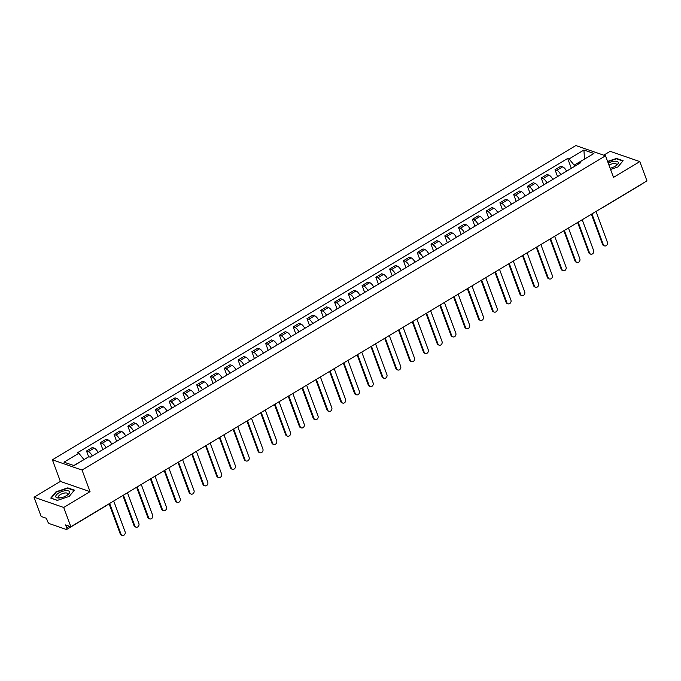 <?xml version="1.0" encoding="UTF-8"?>
<svg xmlns="http://www.w3.org/2000/svg" width="681" height="681" viewBox="0 0 681 681"><rect width="100%" height="100%" fill="white"/><g stroke="black" fill="none" stroke-linecap="round" stroke-linejoin="round"><path stroke-width="1.02" d="M34.05 497.215L63.725 507.473L70.85 526.736L646.95 180.865L639.825 161.593L613.496 177.4L605.511 155.804L575.845 145.555L52.386 459.82L60.371 481.416L34.05 497.215L41.175 516.479L46.427 518.301L47.542 521.297A2.247 0.894 -121 0 0 49.441 523.646L66.236 529.452A2.247 0.894 -121 0 0 66.678 529.435A2.247 0.894 -121 0 0 66.704 527.92L69.471 526.26M639.825 161.593L610.15 151.344L603.732 155.191M63.725 507.473L90.045 491.665L82.061 470.077L605.511 155.804M70.85 526.736L65.597 524.923L66.704 527.92M642.983 183.24A2.247 0.894 59 0 1 642.779 183.564L602.762 207.586A2.247 0.894 -121 0 0 602.966 207.271M566.583 171.178A5.167 2.052 -121 0 0 562.659 166.845L560.855 166.224L555.024 169.722L556.837 170.344A5.167 2.052 59 0 1 560.752 174.685M557.569 176.592L555.024 169.722M552.802 179.452A5.167 2.052 -121 0 0 548.886 175.119L547.073 174.498L541.242 177.996L543.055 178.618A5.167 2.052 59 0 1 546.971 182.959M543.787 184.866L541.242 177.996M539.02 187.726A5.167 2.052 -121 0 0 535.104 183.393L533.291 182.763L527.46 186.271L529.273 186.892A5.167 2.052 59 0 1 533.189 191.225M530.005 193.14L527.46 186.271M525.247 196A5.167 2.052 -121 0 0 521.323 191.667L519.509 191.038L513.687 194.536L515.491 195.166A5.167 2.052 59 0 1 519.416 199.499M516.224 201.414L513.687 194.536M511.465 204.274A5.167 2.052 -121 0 0 507.541 199.942L505.736 199.312L499.905 202.81L501.71 203.44A5.167 2.052 59 0 1 505.634 207.773M502.45 209.688L499.905 202.81M497.683 212.549A5.167 2.052 -121 0 0 493.768 208.207L491.954 207.586L486.123 211.084L487.937 211.714A5.167 2.052 59 0 1 491.852 216.047M488.669 217.963L486.123 211.084M483.902 220.823A5.167 2.052 -121 0 0 479.986 216.481L478.173 215.86L472.342 219.359L474.155 219.98A5.167 2.052 59 0 1 478.071 224.321M474.887 226.237L472.342 219.359M470.12 229.097A5.167 2.052 -121 0 0 466.204 224.756L464.391 224.134L458.568 227.633L460.373 228.254A5.167 2.052 59 0 1 464.297 232.596M461.105 234.502L458.568 227.633M456.347 237.363A5.167 2.052 -121 0 0 452.422 233.03L450.618 232.408L444.787 235.907L446.591 236.528A5.167 2.052 59 0 1 450.516 240.87M447.323 242.776L444.787 235.907M442.565 245.637A5.167 2.052 -121 0 0 438.641 241.304L436.836 240.674L431.005 244.181L432.818 244.802A5.167 2.052 59 0 1 436.734 249.135M433.55 251.051L431.005 244.181M428.783 253.911A5.167 2.052 -121 0 0 424.867 249.578L423.054 248.948L417.223 252.447L419.036 253.077A5.167 2.052 59 0 1 422.952 257.409M419.768 259.325L417.223 252.447M415.001 262.185A5.167 2.052 -121 0 0 411.086 257.852L409.272 257.222L403.441 260.721L405.255 261.351A5.167 2.052 59 0 1 409.17 265.684M405.987 267.599L403.441 260.721M401.228 270.459A5.167 2.052 -121 0 0 397.304 266.126L395.499 265.496L389.668 268.995L391.473 269.625A5.167 2.052 59 0 1 395.397 273.958M392.205 275.873L389.668 268.995M387.446 278.733A5.167 2.052 -121 0 0 383.522 274.392L381.718 273.771L375.886 277.269L377.691 277.899A5.167 2.052 59 0 1 381.615 282.232M378.432 284.147L375.886 277.269M373.665 287.007A5.167 2.052 -121 0 0 369.749 282.666L367.936 282.045L362.105 285.543L363.918 286.165A5.167 2.052 59 0 1 367.834 290.506M364.65 292.421L362.105 285.543M359.883 295.273A5.167 2.052 -121 0 0 355.967 290.94L354.154 290.319L348.323 293.817L350.136 294.439A5.167 2.052 59 0 1 354.052 298.78M350.868 300.687L348.323 293.817M346.101 303.547A5.167 2.052 -121 0 0 342.185 299.214L340.372 298.584L334.55 302.092L336.354 302.713A5.167 2.052 59 0 1 340.279 307.054M337.086 308.961L334.55 302.092M332.328 311.821A5.167 2.052 -121 0 0 328.404 307.489L326.599 306.859L320.768 310.366L322.573 310.987A5.167 2.052 59 0 1 326.497 315.32M323.313 317.235L320.768 310.366M318.546 320.096A5.167 2.052 -121 0 0 314.622 315.763L312.817 315.133L306.986 318.631L308.799 319.261A5.167 2.052 59 0 1 312.715 323.594M309.532 325.509L306.986 318.631M304.765 328.37A5.167 2.052 -121 0 0 300.849 324.037L299.036 323.407L293.205 326.906L295.018 327.535A5.167 2.052 59 0 1 298.933 331.868M295.75 333.784L293.205 326.906M290.983 336.644A5.167 2.052 -121 0 0 287.067 332.302L285.254 331.681L279.423 335.18L281.236 335.81A5.167 2.052 59 0 1 285.16 340.142M281.968 342.058L279.423 335.18M277.21 344.918A5.167 2.052 -121 0 0 273.285 340.577L271.481 339.955L265.65 343.454L267.454 344.075A5.167 2.052 59 0 1 271.378 348.417M268.186 350.332L265.65 343.454M263.428 353.192A5.167 2.052 -121 0 0 259.504 348.851L257.699 348.229L251.868 351.728L253.681 352.349A5.167 2.052 59 0 1 257.597 356.691M254.413 358.598L251.868 351.728M249.646 361.458A5.167 2.052 -121 0 0 245.73 357.125L243.917 356.503L238.086 360.002L239.899 360.624A5.167 2.052 59 0 1 243.815 364.965M240.631 366.872L238.086 360.002M235.864 369.732A5.167 2.052 -121 0 0 231.949 365.399L230.135 364.769L224.304 368.276L226.118 368.898A5.167 2.052 59 0 1 230.033 373.231M226.85 375.146L224.304 368.276M222.091 378.006A5.167 2.052 -121 0 0 218.167 373.673L216.354 373.043L210.531 376.542L212.336 377.172A5.167 2.052 59 0 1 216.26 381.505M213.068 383.42L210.531 376.542M208.309 386.28A5.167 2.052 -121 0 0 204.385 381.947L202.58 381.317L196.749 384.816L198.554 385.446A5.167 2.052 59 0 1 202.478 389.779M199.295 391.694L196.749 384.816M194.528 394.554A5.167 2.052 -121 0 0 190.612 390.222L188.799 389.592L182.968 393.09L184.781 393.72A5.167 2.052 59 0 1 188.697 398.053M185.513 399.968L182.968 393.09M180.746 402.829A5.167 2.052 -121 0 0 176.83 398.487L175.017 397.866L169.186 401.364L170.999 401.994A5.167 2.052 59 0 1 174.915 406.327M171.731 408.242L169.186 401.364M166.964 411.103A5.167 2.052 -121 0 0 163.048 406.761L161.235 406.14L155.404 409.639L157.217 410.26A5.167 2.052 59 0 1 161.142 414.601M157.949 416.517L155.404 409.639M153.191 419.368A5.167 2.052 -121 0 0 149.267 415.035L147.462 414.414L141.631 417.913L143.436 418.534A5.167 2.052 59 0 1 147.36 422.875M144.168 424.782L141.631 417.913M139.409 427.642A5.167 2.052 -121 0 0 135.485 423.31L133.68 422.68L127.849 426.187L129.662 426.808A5.167 2.052 59 0 1 133.578 431.15M130.394 433.056L127.849 426.187M125.627 435.917A5.167 2.052 -121 0 0 121.712 431.584L119.899 430.954L114.067 434.461L115.881 435.082A5.167 2.052 59 0 1 119.796 439.415M116.613 441.331L114.067 434.461M111.846 444.191A5.167 2.052 -121 0 0 107.93 439.858L106.117 439.228L100.286 442.727L102.099 443.357A5.167 2.052 59 0 1 106.015 447.689M102.831 449.605L100.286 442.727M98.073 452.465A5.167 2.052 -121 0 0 94.148 448.132L92.335 447.502L86.513 451.001L88.317 451.631A5.167 2.052 59 0 1 92.241 455.964M88.649 456.798L86.513 451.001M584.341 159.201L574.134 165.142L574.585 166.377M574.134 165.142L569.086 158.928L583.923 150.016L593.9 153.463L579.054 162.376L578.561 163.993M569.086 158.928L567.69 158.443L77.447 452.771L78.843 453.257L64.005 462.169L73.974 465.608L88.811 456.704L90.207 457.181L580.45 162.853L579.054 162.376M52.386 459.82L82.061 470.077M610.559 169.441L617.905 166.973L623.124 160.716L616.518 158.426L607.588 161.423M60.371 481.416L90.045 491.665M57.357 500.382L69.19 496.406L74.408 490.15L67.794 487.86L55.961 491.835L50.743 498.1L57.357 500.382M83.942 459.624L73.778 465.54M584.485 159.116L583.923 150.016M571.342 168.326L567.69 158.443M78.843 453.257L83.891 459.471M616.688 158.911L616.518 158.426M67.972 488.345L67.794 487.86M591.934 213.894L603.323 244.666A2.579 2.145 109.1 0 0 604.507 245.892L603.741 245.628A2.579 2.145 -70.9 0 1 602.549 244.402L591.389 214.217M604.507 245.892A2.579 2.145 109.1 0 0 606.899 245.032A2.579 2.145 109.1 0 0 607.384 242.232L596.003 211.451M578.16 222.159L589.542 252.94A2.579 2.145 109.1 0 0 590.733 254.166L589.959 253.894A2.579 2.145 -70.9 0 1 588.776 252.677L577.607 222.491M590.733 254.166A2.579 2.145 109.1 0 0 593.117 253.306A2.579 2.145 109.1 0 0 593.602 250.506L582.221 219.725M564.379 230.433L575.76 261.215A2.579 2.145 109.1 0 0 576.952 262.44L576.177 262.168A2.579 2.145 -70.9 0 1 574.994 260.951L563.825 230.765M576.952 262.44A2.579 2.145 109.1 0 0 579.335 261.581A2.579 2.145 109.1 0 0 579.829 258.78L568.439 227.999M610.116 168.241A7.295 2.869 -20.3 0 0 616.705 165.177A7.295 2.869 -20.3 0 0 614.415 161.227A7.295 2.869 -20.3 0 0 608.227 163.142M615.947 165.747A4.997 1.966 -20.3 0 0 616.475 164.291A4.997 1.966 -20.3 0 0 613.879 163.525A4.997 1.966 -20.3 0 0 608.993 165.211M607.707 161.746L616.424 158.818L622.834 161.031L617.863 166.99M65.691 490.669A7.295 2.869 -20.3 0 0 56.659 494.636A7.295 2.869 -20.3 0 0 58.787 498.015A7.295 2.869 -20.3 0 0 59.605 497.973A7.295 2.869 -20.3 0 0 67.981 494.61A7.295 2.869 -20.3 0 0 65.691 490.669M67.232 495.181A4.997 1.966 -20.3 0 0 67.759 493.725A4.997 1.966 -20.3 0 0 65.155 492.959A4.997 1.966 -20.3 0 0 60.286 494.644A4.997 1.966 -20.3 0 0 58.387 497.198A4.997 1.966 -20.3 0 0 59.732 497.956M57.476 500.339L51.186 498.169L56.242 492.099L67.708 488.251L74.11 490.465L69.147 496.423M550.597 238.708L561.987 269.489A2.579 2.145 109.1 0 0 563.17 270.706L562.404 270.442A2.579 2.145 -70.9 0 1 561.212 269.225L550.044 239.04M563.17 270.706A2.579 2.145 109.1 0 0 565.553 269.855A2.579 2.145 109.1 0 0 566.047 267.046L554.657 236.273M536.815 246.982L548.205 277.763A2.579 2.145 109.1 0 0 549.388 278.98L548.622 278.716A2.579 2.145 -70.9 0 1 547.43 277.499L536.27 247.314M549.388 278.98A2.579 2.145 109.1 0 0 551.78 278.129A2.579 2.145 109.1 0 0 552.265 275.32L540.884 244.539M523.034 255.256L534.423 286.037A2.579 2.145 109.1 0 0 535.615 287.254L534.84 286.99A2.579 2.145 -70.9 0 1 533.649 285.765L522.489 255.588M535.615 287.254A2.579 2.145 109.1 0 0 537.999 286.403A2.579 2.145 109.1 0 0 538.484 283.594L527.103 252.813M509.26 263.53L520.642 294.311A2.579 2.145 109.1 0 0 521.833 295.528L521.059 295.265A2.579 2.145 -70.9 0 1 519.875 294.039L508.707 263.862M521.833 295.528A2.579 2.145 109.1 0 0 524.217 294.677A2.579 2.145 109.1 0 0 524.71 291.868L513.321 261.087M495.479 271.804L506.86 302.577A2.579 2.145 109.1 0 0 508.052 303.803L507.277 303.539A2.579 2.145 -70.9 0 1 506.094 302.313L494.925 272.128M508.052 303.803A2.579 2.145 109.1 0 0 510.435 302.943A2.579 2.145 109.1 0 0 510.929 300.142L499.539 269.361M481.697 280.078L493.087 310.851A2.579 2.145 109.1 0 0 494.27 312.077L493.504 311.804A2.579 2.145 -70.9 0 1 492.312 310.587L481.144 280.402M494.27 312.077A2.579 2.145 109.1 0 0 496.662 311.217A2.579 2.145 109.1 0 0 497.147 308.416L485.757 277.635M467.915 288.344L479.305 319.125A2.579 2.145 109.1 0 0 480.497 320.351L479.722 320.079A2.579 2.145 -70.9 0 1 478.53 318.861L467.37 288.676M480.497 320.351A2.579 2.145 109.1 0 0 482.88 319.491A2.579 2.145 109.1 0 0 483.365 316.691L471.984 285.909M454.142 296.618L465.523 327.399A2.579 2.145 109.1 0 0 466.715 328.625L465.94 328.353A2.579 2.145 -70.9 0 1 464.757 327.135L453.589 296.95M466.715 328.625A2.579 2.145 109.1 0 0 469.098 327.765A2.579 2.145 109.1 0 0 469.584 324.965L458.202 294.183M440.36 304.892L451.741 335.673A2.579 2.145 109.1 0 0 452.933 336.891L452.158 336.627A2.579 2.145 -70.9 0 1 450.975 335.41L439.807 305.224M452.933 336.891A2.579 2.145 109.1 0 0 455.317 336.039A2.579 2.145 109.1 0 0 455.81 333.23L444.421 302.458M426.578 313.166L437.968 343.948A2.579 2.145 109.1 0 0 439.151 345.165L438.385 344.901A2.579 2.145 -70.9 0 1 437.193 343.675L426.025 313.498M439.151 345.165A2.579 2.145 109.1 0 0 441.535 344.314A2.579 2.145 109.1 0 0 442.029 341.504L430.639 310.723M412.797 321.441L424.186 352.222A2.579 2.145 109.1 0 0 425.37 353.439L424.603 353.175A2.579 2.145 -70.9 0 1 423.412 351.949L412.252 321.772M425.37 353.439A2.579 2.145 109.1 0 0 427.762 352.588A2.579 2.145 109.1 0 0 428.247 349.779L416.866 318.997M399.023 329.715L410.405 360.496A2.579 2.145 109.1 0 0 411.596 361.713L410.822 361.449A2.579 2.145 -70.9 0 1 409.63 360.223L398.47 330.047M411.596 361.713A2.579 2.145 109.1 0 0 413.98 360.853A2.579 2.145 109.1 0 0 414.465 358.053L403.084 327.272M385.242 337.989L396.623 368.761A2.579 2.145 109.1 0 0 397.815 369.987L397.04 369.723A2.579 2.145 -70.9 0 1 395.857 368.498L384.688 338.312M397.815 369.987A2.579 2.145 109.1 0 0 400.198 369.128A2.579 2.145 109.1 0 0 400.692 366.327L389.302 335.546M371.46 346.254L382.85 377.036A2.579 2.145 109.1 0 0 384.033 378.261L383.258 377.989A2.579 2.145 -70.9 0 1 382.075 376.772L370.907 346.586M384.033 378.261A2.579 2.145 109.1 0 0 386.416 377.402A2.579 2.145 109.1 0 0 386.91 374.601L375.52 343.82M357.678 354.529L369.068 385.31A2.579 2.145 109.1 0 0 370.251 386.536L369.485 386.263A2.579 2.145 -70.9 0 1 368.293 385.046L357.133 354.861M370.251 386.536A2.579 2.145 109.1 0 0 372.643 385.676A2.579 2.145 109.1 0 0 373.128 382.875L361.747 352.094M343.896 362.803L355.286 393.584A2.579 2.145 109.1 0 0 356.478 394.801L355.703 394.537A2.579 2.145 -70.9 0 1 354.512 393.32L343.352 363.135M356.478 394.801A2.579 2.145 109.1 0 0 358.861 393.95A2.579 2.145 109.1 0 0 359.347 391.141L347.965 360.368M330.123 371.077L341.504 401.858A2.579 2.145 109.1 0 0 342.696 403.075L341.922 402.811A2.579 2.145 -70.9 0 1 340.738 401.594L329.57 371.409M342.696 403.075A2.579 2.145 109.1 0 0 345.08 402.224A2.579 2.145 109.1 0 0 345.573 399.415L334.184 368.634M316.342 379.351L327.723 410.132A2.579 2.145 109.1 0 0 328.914 411.35L328.14 411.086A2.579 2.145 -70.9 0 1 326.957 409.86L315.788 379.683M328.914 411.35A2.579 2.145 109.1 0 0 331.298 410.498A2.579 2.145 109.1 0 0 331.792 407.689L320.402 376.908M302.56 387.625L313.95 418.406A2.579 2.145 109.1 0 0 315.133 419.624L314.367 419.36A2.579 2.145 -70.9 0 1 313.175 418.134L302.006 387.957M315.133 419.624A2.579 2.145 109.1 0 0 317.525 418.772A2.579 2.145 109.1 0 0 318.01 415.963L306.62 385.182M288.778 395.899L300.168 426.672A2.579 2.145 109.1 0 0 301.351 427.898L300.585 427.634A2.579 2.145 -70.9 0 1 299.393 426.408L288.233 396.223M301.351 427.898A2.579 2.145 109.1 0 0 303.743 427.038A2.579 2.145 109.1 0 0 304.228 424.237L292.847 393.456M275.005 404.165L286.386 434.946A2.579 2.145 109.1 0 0 287.578 436.172L286.803 435.9A2.579 2.145 -70.9 0 1 285.611 434.682L274.452 404.497M287.578 436.172A2.579 2.145 109.1 0 0 289.961 435.312A2.579 2.145 109.1 0 0 290.446 432.512L279.065 401.73M261.223 412.439L272.604 443.22A2.579 2.145 109.1 0 0 273.796 444.446L273.021 444.174A2.579 2.145 -70.9 0 1 271.838 442.956L260.67 412.771M273.796 444.446A2.579 2.145 109.1 0 0 276.18 443.586A2.579 2.145 109.1 0 0 276.673 440.786L265.284 410.005M247.441 420.713L258.831 451.494A2.579 2.145 109.1 0 0 260.014 452.72L259.248 452.448A2.579 2.145 -70.9 0 1 258.056 451.231L246.888 421.045M260.014 452.72A2.579 2.145 109.1 0 0 262.398 451.861A2.579 2.145 109.1 0 0 262.892 449.051L251.502 418.279M233.66 428.987L245.049 459.769A2.579 2.145 109.1 0 0 246.233 460.986L245.466 460.722A2.579 2.145 -70.9 0 1 244.275 459.505L233.115 429.319M246.233 460.986A2.579 2.145 109.1 0 0 248.625 460.135A2.579 2.145 109.1 0 0 249.11 457.326L237.729 426.553M219.878 437.262L231.268 468.043A2.579 2.145 109.1 0 0 232.459 469.26L231.685 468.996A2.579 2.145 -70.9 0 1 230.493 467.77L219.333 437.594M232.459 469.26A2.579 2.145 109.1 0 0 234.843 468.409A2.579 2.145 109.1 0 0 235.328 465.6L223.947 434.818M206.105 445.536L217.486 476.317A2.579 2.145 109.1 0 0 218.678 477.534L217.903 477.27A2.579 2.145 -70.9 0 1 216.72 476.045L205.551 445.868M218.678 477.534A2.579 2.145 109.1 0 0 221.061 476.683A2.579 2.145 109.1 0 0 221.555 473.874L210.165 443.093M192.323 453.81L203.704 484.591A2.579 2.145 109.1 0 0 204.896 485.808L204.121 485.544A2.579 2.145 -70.9 0 1 202.938 484.319L191.77 454.142M204.896 485.808A2.579 2.145 109.1 0 0 207.279 484.949A2.579 2.145 109.1 0 0 207.773 482.148L196.383 451.367M178.541 462.084L189.931 492.857A2.579 2.145 109.1 0 0 191.114 494.083L190.348 493.819A2.579 2.145 -70.9 0 1 189.156 492.593L177.988 462.408M191.114 494.083A2.579 2.145 109.1 0 0 193.506 493.223A2.579 2.145 109.1 0 0 193.991 490.422L182.602 459.641M164.759 470.35L176.149 501.131A2.579 2.145 109.1 0 0 177.332 502.357L176.566 502.084A2.579 2.145 -70.9 0 1 175.375 500.867L164.215 470.682M177.332 502.357A2.579 2.145 109.1 0 0 179.724 501.497A2.579 2.145 109.1 0 0 180.21 498.696L168.828 467.915M150.986 478.624L162.367 509.405A2.579 2.145 109.1 0 0 163.559 510.631L162.785 510.358A2.579 2.145 -70.9 0 1 161.601 509.141L150.433 478.956M163.559 510.631A2.579 2.145 109.1 0 0 165.943 509.771A2.579 2.145 109.1 0 0 166.428 506.97L155.047 476.189M137.204 486.898L148.586 517.679A2.579 2.145 109.1 0 0 149.777 518.896L149.003 518.633A2.579 2.145 -70.9 0 1 147.82 517.415L136.651 487.23M149.777 518.896A2.579 2.145 109.1 0 0 152.161 518.045A2.579 2.145 109.1 0 0 152.655 515.236L141.265 484.463M123.423 495.172L134.812 525.953A2.579 2.145 109.1 0 0 135.996 527.171L135.23 526.907A2.579 2.145 -70.9 0 1 134.038 525.689L122.869 495.504M135.996 527.171A2.579 2.145 109.1 0 0 138.379 526.319A2.579 2.145 109.1 0 0 138.873 523.51L127.483 492.729M109.641 503.446L121.031 534.227A2.579 2.145 109.1 0 0 122.214 535.445L121.448 535.181A2.579 2.145 -70.9 0 1 120.256 533.955L109.096 503.778M122.214 535.445A2.579 2.145 109.1 0 0 124.606 534.594A2.579 2.145 109.1 0 0 125.091 531.784L113.71 501.003M102.099 443.357L107.93 439.858M115.881 435.082L121.712 431.584M129.662 426.808L135.485 423.31M143.436 418.534L149.267 415.035M157.217 410.26L163.048 406.761M170.999 401.994L176.83 398.487M184.781 393.72L190.612 390.222M198.554 385.446L204.385 381.947M212.336 377.172L218.167 373.673M226.118 368.898L231.949 365.399M239.899 360.624L245.73 357.125M253.681 352.349L259.504 348.851M267.454 344.075L273.285 340.577M281.236 335.81L287.067 332.302M295.018 327.535L300.849 324.037M308.799 319.261L314.622 315.763M322.573 310.987L328.404 307.489M336.354 302.713L342.185 299.214M350.136 294.439L355.967 290.94M363.918 286.165L369.749 282.666M377.691 277.899L383.522 274.392M391.473 269.625L397.304 266.126M405.255 261.351L411.086 257.852M419.036 253.077L424.867 249.578M432.818 244.802L438.641 241.304M446.591 236.528L452.422 233.03M460.373 228.254L466.204 224.756M474.155 219.98L479.986 216.481M487.937 211.714L493.768 208.207M501.71 203.44L507.541 199.942M515.491 195.166L521.323 191.667M529.273 186.892L535.104 183.393M543.055 178.618L548.886 175.119M556.837 170.344L562.659 166.845M88.317 451.631L94.148 448.132M107.334 504.834A2.247 2.247 0 0 1 106.687 505.413A2.247 0.894 -121 0 0 106.891 505.098M603.323 244.666L602.549 244.402M589.542 252.94L588.776 252.677M575.76 261.215L574.994 260.951M561.987 269.489L561.212 269.225M548.205 277.763L547.43 277.499M534.423 286.037L533.649 285.765M520.642 294.311L519.875 294.039M506.86 302.577L506.094 302.313M493.087 310.851L492.312 310.587M479.305 319.125L478.53 318.861M465.523 327.399L464.757 327.135M451.741 335.673L450.975 335.41M437.968 343.948L437.193 343.675M424.186 352.222L423.412 351.949M410.405 360.496L409.63 360.223M396.623 368.761L395.857 368.498M382.85 377.036L382.075 376.772M369.068 385.31L368.293 385.046M355.286 393.584L354.512 393.32M341.504 401.858L340.738 401.594M327.723 410.132L326.957 409.86M313.95 418.406L313.175 418.134M300.168 426.672L299.393 426.408M286.386 434.946L285.611 434.682M272.604 443.22L271.838 442.956M258.831 451.494L258.056 451.231M245.049 459.769L244.275 459.505M231.268 468.043L230.493 467.77M217.486 476.317L216.72 476.045M203.704 484.591L202.938 484.319M189.931 492.857L189.156 492.593M176.149 501.131L175.375 500.867M162.367 509.405L161.601 509.141M148.586 517.679L147.82 517.415M134.812 525.953L134.038 525.689M121.031 534.227L120.256 533.955M106.687 505.413L66.678 529.435M601.944 207.884A2.247 2.247 0 0 0 602.762 207.586"/></g></svg>
